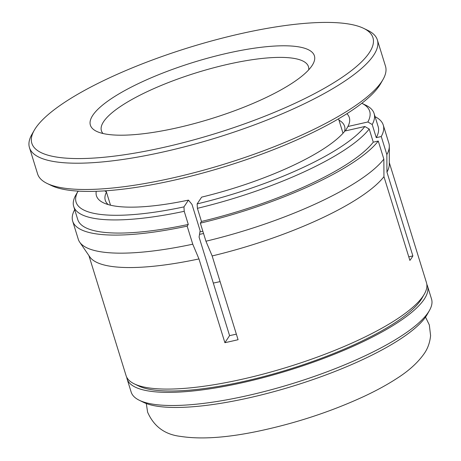 <?xml version="1.0" encoding="UTF-8"?>
<svg xmlns="http://www.w3.org/2000/svg" width="461" height="461" viewBox="0 0 461 461"><rect width="100%" height="100%" fill="white"/><g stroke="black" fill="none" stroke-linecap="round" stroke-linejoin="round"><path stroke-width="0.69" d="M426.823 284.333A157.224 39.623 162.8 0 1 427.474 285.929L431.542 299.068A157.224 39.623 162.8 0 1 429.479 310.409L427.168 314.5A153.686 38.73 162.8 0 1 249.948 397.63A153.686 38.73 162.8 0 1 143.48 402.315L139.262 400.246A157.224 39.623 162.8 0 1 131.155 392.052L127.092 378.913A157.224 39.623 162.8 0 1 126.723 377.231M429.479 310.409A157.224 39.623 162.8 0 1 248.179 395.452A157.224 39.623 162.8 0 1 139.262 400.246M427.474 285.929A157.224 39.623 162.8 0 1 244.111 382.313A157.224 39.623 162.8 0 1 127.092 378.913M375.087 116.685A162.554 40.966 162.8 0 1 383.252 125.046L388.848 143.117A162.554 40.966 162.8 0 1 389.315 146.321L389.291 164.214A157.224 39.623 162.8 0 1 386.946 172.149L412.872 255.907A157.224 39.623 162.8 0 1 409.875 260.413L383.95 176.655A157.224 39.623 162.8 0 1 212.152 255.947L238.078 339.705A157.224 39.623 162.8 0 1 231.405 341.255A157.224 39.623 162.8 0 1 224.893 342.69L198.962 258.932A157.224 39.623 162.8 0 1 89.826 256.915L79.701 242.163A162.554 40.966 162.8 0 1 78.278 239.253L72.688 221.188A162.554 40.966 162.8 0 1 74.682 209.703L74.711 209.697M88.91 255.578L126.072 375.629A157.224 39.623 -17.2 0 0 134.307 383.88A157.224 39.623 -17.2 0 0 243.097 379.028A157.224 39.623 -17.2 0 0 424.327 294.106A157.224 39.623 -17.2 0 0 426.46 282.645L389.297 162.595M134.307 383.88L138.531 385.932A153.669 38.724 -17.2 0 0 244.86 381.189A153.669 38.724 -17.2 0 0 421.999 298.181L424.327 294.106M184.221 211.305A157.224 39.623 162.8 0 1 73.708 206.47L77.776 219.609A157.224 39.623 -17.2 0 0 188.29 224.444L184.221 211.305L183.956 206.891L188.457 200.114L191.995 204.425L200.126 230.702L199.077 237.092L229.584 335.631L224.893 342.69M236.36 334.15A135.015 34.028 162.8 0 1 236.09 334.213A135.015 34.028 162.8 0 1 229.584 335.631M412.872 255.907L408.769 256.835M374.096 113.487A157.224 39.623 162.8 0 0 365.861 105.235L361.822 103.276A153.669 38.724 162.8 0 1 367.861 121.986L372.206 124.522L376.268 137.66A157.224 39.623 -17.2 0 0 378.164 126.625L374.096 113.487A157.224 39.623 162.8 0 1 372.206 124.522M367.861 121.986L347.911 126.498L345.393 130.901M383.252 125.046A162.554 40.966 162.8 0 1 381.259 136.531L386.848 154.596L386.946 172.149M381.259 136.531L376.268 137.66M389.315 146.321A162.554 40.966 162.8 0 1 386.848 154.596M183.956 206.891A153.669 38.724 162.8 0 1 77.909 191.401L75.604 195.435A157.224 39.623 162.8 0 0 73.708 206.47M77.909 191.401L78.952 191.165M104.682 190.871L106.382 191.857M198.962 258.932L192.756 244.197A162.554 40.966 162.8 0 1 79.701 242.163M188.29 224.444L187.16 226.132A162.554 40.966 162.8 0 1 72.688 221.188M192.756 244.197L187.16 226.132M200.351 223.153L201.474 221.459A157.224 39.623 -17.2 0 0 373.272 142.167L378.256 141.043A162.554 40.966 162.8 0 1 200.351 223.153L205.94 241.218L212.152 255.947M197.141 203.906L201.647 197.129A132.353 33.353 162.8 0 0 344.914 131.01L364.864 126.498A153.669 38.724 162.8 0 1 197.141 203.906L197.406 208.32L201.474 221.459M383.95 176.655L383.852 159.108A162.554 40.966 162.8 0 1 205.94 241.218M373.272 142.167L369.203 129.028L364.864 126.498M383.852 159.108L378.256 141.043M338.962 120.148A125.248 31.561 162.8 0 1 344.563 126.228A125.248 31.561 162.8 0 1 344.528 131.489M108.277 204.621A125.248 31.561 162.8 0 1 105.275 200.299A125.248 31.561 162.8 0 1 106.462 192.116M369.203 129.028A157.224 39.623 162.8 0 1 197.406 208.32M346.914 113.7A132.353 33.353 162.8 0 1 347.911 126.498M188.457 200.114A132.353 33.353 162.8 0 1 103.385 202.777A132.353 33.353 162.8 0 1 96.257 191.286M103.005 133.511A108.37 27.308 162.8 0 1 101.414 130.751A108.37 27.308 162.8 0 1 101.587 125.715A108.37 27.308 162.8 0 1 215.028 67.433A108.37 27.308 162.8 0 1 308.455 66.661A108.37 27.308 162.8 0 1 308.703 69.836M314.212 61.273A117.25 29.55 162.8 0 1 312.812 64.367A117.25 29.55 162.8 0 1 211.132 118.719A117.25 29.55 162.8 0 1 96.528 131.322A117.25 29.55 162.8 0 1 90.575 119.716A117.25 29.55 162.8 0 1 213.31 56.657A117.25 29.55 162.8 0 1 314.212 61.273M220.093 281.608A130.578 32.904 162.8 0 1 213.31 283.071M203.555 233.502A130.578 32.904 162.8 0 1 199.527 234.372M219.021 38.966A178.54 44.994 -17.2 0 0 34.258 130.279A178.54 44.994 -17.2 0 0 185.766 142.023A178.54 44.994 -17.2 0 0 363.602 28.328A178.54 44.994 -17.2 0 0 219.021 38.966M34.258 130.279L31.924 134.353A182.095 45.887 -17.2 0 0 29.458 147.624A182.095 45.887 -17.2 0 0 186.451 146.327A182.095 45.887 -17.2 0 0 377.363 39.934A182.095 45.887 -17.2 0 0 367.826 30.374L363.602 28.328M29.458 147.624L37.595 173.901A182.095 45.887 -17.2 0 0 47.126 183.461A182.095 45.887 -17.2 0 0 194.588 172.604A182.095 45.887 -17.2 0 0 383.028 79.482A182.095 45.887 -17.2 0 0 385.494 66.211L377.363 39.934M202.852 231.243A121.692 30.668 162.8 0 1 199.941 231.848M47.126 183.461L51.35 185.506A178.54 44.994 -17.2 0 0 195.937 174.869A178.54 44.994 -17.2 0 0 380.7 83.556L383.028 79.482M146.293 403.519L147.612 412.174C153.899 426.5 164.877 434.573 180.545 436.388C200.742 439.546 226.651 437.812 258.269 431.185C295.772 423.238 331.05 411.633 364.109 396.368C376.435 390.588 387.269 384.664 396.604 378.602C408.423 371.145 417.528 362.951 423.913 354.013C427.652 348.862 429.877 342.73 430.591 335.62L429.329 324.965L425.532 317.082M110.513 205.208L106.047 190.779M343.013 133.235L338.547 118.805"/></g></svg>
